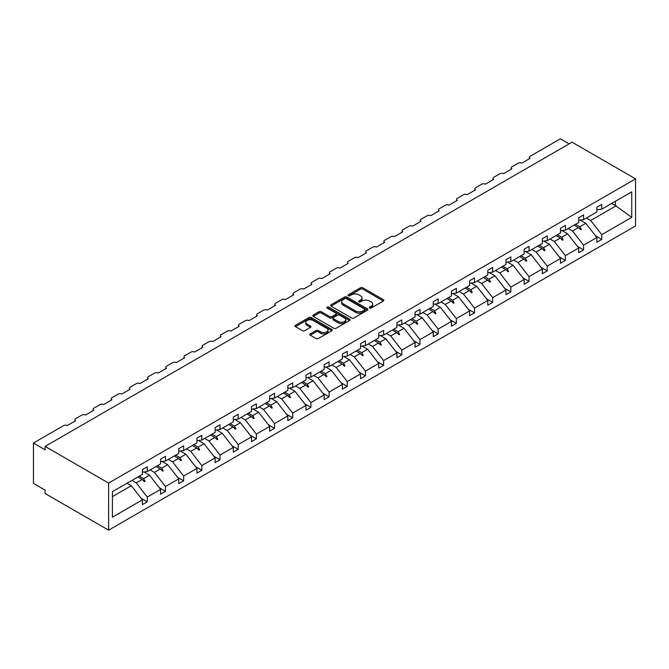 <?xml version="1.0" encoding="UTF-8"?>
<svg xmlns="http://www.w3.org/2000/svg" width="669" height="669" viewBox="0 0 669 669"><rect width="100%" height="100%" fill="white"/><g stroke="black" fill="none" stroke-linecap="round" stroke-linejoin="round"><path stroke-width="1" d="M369.606 308.016A1.129 0.652 0 0 0 371.211 308.016L383.362 301A1.614 0.937 0 0 0 383.839 300.339A1.614 0.937 0 0 0 383.362 299.679L362.774 287.787A1.614 0.937 0 0 0 360.482 287.787L348.332 294.803A1.129 0.652 0 0 0 348.005 295.263A1.129 0.652 0 0 0 348.332 295.731A1.129 0.652 0 0 0 349.937 295.731L351.509 294.82A5.176 2.985 0 0 1 358.827 294.82L360.541 295.815A5.176 2.985 0 0 1 362.063 297.922A5.176 2.985 0 0 1 360.541 300.038L358.969 300.95A1.129 0.652 0 0 0 358.643 301.41A1.129 0.652 0 0 0 358.969 301.87A1.129 0.652 0 0 0 360.574 301.87L362.146 300.966A5.176 2.985 0 0 1 369.464 300.966L371.178 301.953A5.176 2.985 0 0 1 372.7 304.069A5.176 2.985 0 0 1 371.178 306.176L369.606 307.088A1.129 0.652 0 0 0 369.28 307.548A1.129 0.652 0 0 0 369.606 308.016L369.606 307.088M310.274 333.881A1.614 0.937 0 0 0 309.797 334.542A1.614 0.937 0 0 0 310.274 335.202L316.052 338.539A1.614 0.937 0 0 0 318.335 338.539L331.832 330.745A1.614 0.937 0 0 0 332.309 330.085A1.614 0.937 0 0 0 331.832 329.424L311.244 317.541A1.614 0.937 0 0 0 308.961 317.541L295.464 325.326A1.614 0.937 0 0 0 294.987 325.987A1.614 0.937 0 0 0 295.464 326.648L302.438 330.678A1.614 0.937 0 0 0 304.729 330.678L310.5 327.342A1.614 0.937 0 0 0 310.976 326.681A1.614 0.937 0 0 0 310.5 326.02L307.046 324.03A4.323 2.5 0 0 1 305.775 322.257A4.323 2.5 0 0 1 308.442 319.949A4.323 2.5 0 0 1 313.159 320.493L326.715 328.32A4.323 2.5 0 0 1 327.986 330.085A4.323 2.5 0 0 1 325.31 332.393A4.323 2.5 0 0 1 320.593 331.849L318.335 330.545A1.614 0.937 0 0 0 316.052 330.545L310.274 333.881L310.274 335.202L316.052 331.891L316.052 330.545M635.55 178.857L108.612 483.077L108.612 530.174L635.55 225.946L635.55 178.857L572.045 142.188L45.099 446.415L45.099 449.777L33.45 443.054L63.747 425.559A2.475 1.43 180 0 1 67.243 425.559L75.63 420.717A2.475 1.43 0 0 1 74.911 419.706A2.475 1.43 0 0 1 75.63 418.694L81.927 415.064A2.475 1.43 180 0 1 85.423 415.064L93.811 410.222A2.475 1.43 0 0 1 93.091 409.211A2.475 1.43 0 0 1 93.811 408.199L100.107 404.569A2.475 1.43 180 0 1 103.603 404.569L111.991 399.728A2.475 1.43 0 0 1 111.263 398.716A2.475 1.43 0 0 1 111.991 397.704L118.279 394.074A2.475 1.43 180 0 1 121.775 394.074L130.171 389.233A2.475 1.43 0 0 1 129.443 388.221A2.475 1.43 0 0 1 130.171 387.209L136.459 383.58A2.475 1.43 180 0 1 139.955 383.58L148.351 378.738A2.475 1.43 0 0 1 147.623 377.726A2.475 1.43 0 0 1 148.351 376.714L154.639 373.085A2.475 1.43 180 0 1 158.135 373.085L166.522 368.243A2.475 1.43 0 0 1 165.803 367.231A2.475 1.43 0 0 1 166.522 366.219L172.819 362.59A2.475 1.43 180 0 1 176.315 362.59L184.703 357.748A2.475 1.43 0 0 1 183.983 356.736A2.475 1.43 0 0 1 184.703 355.724L191 352.095A2.475 1.43 180 0 1 194.495 352.095L202.883 347.253A2.475 1.43 0 0 1 202.155 346.241A2.475 1.43 0 0 1 202.883 345.229L209.171 341.6A2.475 1.43 180 0 1 212.667 341.6L221.063 336.75A2.475 1.43 0 0 1 220.335 335.746A2.475 1.43 0 0 1 221.063 334.734L227.351 331.105A2.475 1.43 180 0 1 230.847 331.105L239.234 326.255A2.475 1.43 0 0 1 238.515 325.251A2.475 1.43 0 0 1 239.234 324.239L245.531 320.61A2.475 1.43 180 0 1 249.027 320.61L257.414 315.76A2.475 1.43 0 0 1 256.695 314.756A2.475 1.43 0 0 1 257.414 313.744L263.711 310.115A2.475 1.43 180 0 1 267.207 310.115L275.595 305.265A2.475 1.43 0 0 1 274.867 304.261A2.475 1.43 0 0 1 275.595 303.249L281.892 299.62A2.475 1.43 180 0 1 285.387 299.62L293.775 294.77A2.475 1.43 0 0 1 293.047 293.766A2.475 1.43 0 0 1 293.775 292.754L300.063 289.125A2.475 1.43 180 0 1 303.559 289.125L311.955 284.275A2.475 1.43 0 0 1 311.227 283.271A2.475 1.43 0 0 1 311.955 282.259L318.243 278.63A2.475 1.43 180 0 1 321.739 278.63L330.126 273.78A2.475 1.43 0 0 1 329.407 272.776A2.475 1.43 0 0 1 330.126 271.765L336.423 268.135A2.475 1.43 180 0 1 339.919 268.135L348.306 263.285A2.475 1.43 0 0 1 347.587 262.281A2.475 1.43 0 0 1 348.306 261.27L354.603 257.632A2.475 1.43 180 0 1 358.099 257.632L366.487 252.79A2.475 1.43 0 0 1 365.759 251.787A2.475 1.43 0 0 1 366.487 250.775L372.784 247.137A2.475 1.43 180 0 1 376.279 247.137L384.667 242.295A2.475 1.43 0 0 1 383.939 241.292A2.475 1.43 0 0 1 384.667 240.28L390.955 236.642A2.475 1.43 180 0 1 394.451 236.642L402.847 231.8A2.475 1.43 0 0 1 402.119 230.797A2.475 1.43 0 0 1 402.847 229.785L409.135 226.147A2.475 1.43 180 0 1 412.631 226.147L421.018 221.305A2.475 1.43 0 0 1 420.299 220.293A2.475 1.43 0 0 1 421.018 219.29L427.315 215.652A2.475 1.43 180 0 1 430.811 215.652L439.199 210.81A2.475 1.43 0 0 1 438.479 209.798A2.475 1.43 0 0 1 439.199 208.795L445.495 205.157A2.475 1.43 180 0 1 448.991 205.157L457.379 200.315A2.475 1.43 0 0 1 456.651 199.303A2.475 1.43 0 0 1 457.379 198.3L463.667 194.662A2.475 1.43 180 0 1 467.171 194.662L475.559 189.82A2.475 1.43 0 0 1 474.831 188.809A2.475 1.43 0 0 1 475.559 187.805L481.847 184.167A2.475 1.43 180 0 1 485.343 184.167L493.739 179.325A2.475 1.43 0 0 1 493.011 178.314A2.475 1.43 0 0 1 493.739 177.31L500.027 173.672A2.475 1.43 180 0 1 503.523 173.672L511.91 168.831A2.475 1.43 0 0 1 511.191 167.819A2.475 1.43 0 0 1 511.91 166.815L518.207 163.177A2.475 1.43 180 0 1 521.703 163.177L530.091 158.336A2.475 1.43 0 0 1 529.371 157.324A2.475 1.43 0 0 1 530.091 156.32L560.388 138.826L569.127 143.868M108.612 483.077L45.099 446.415M351.618 318.001A1.614 0.937 0 0 0 353.909 318.001L367.406 310.207A1.614 0.937 0 0 0 367.883 309.546A1.614 0.937 0 0 0 367.406 308.886L346.818 297.003A1.614 0.937 0 0 0 344.527 297.003L331.03 304.796A1.614 0.937 0 0 0 330.561 305.457A1.614 0.937 0 0 0 331.03 306.118L351.618 318.001M327.542 308.258A1.129 0.652 0 0 1 328.688 308.417L328.688 307.071L349.619 319.155A1.614 0.937 0 0 1 350.096 319.815A1.614 0.937 0 0 1 349.619 320.476L336.122 328.27A1.614 0.937 0 0 1 333.839 328.27L313.251 316.378L319.021 313.075L319.021 311.729L313.251 315.066A1.614 0.937 0 0 0 312.774 315.718A1.614 0.937 0 0 0 313.251 316.378L313.251 315.066M319.021 313.075A1.614 0.937 0 0 1 321.312 313.075L321.312 311.729A1.614 0.937 0 0 0 319.021 311.729M321.312 311.729L329.658 316.546A1.614 0.937 0 0 0 331.949 316.546L335.779 314.338A1.614 0.937 0 0 0 336.256 313.677A1.614 0.937 0 0 0 335.779 313.017L327.091 307.999A1.129 0.652 0 0 1 326.756 307.531A1.129 0.652 0 0 1 327.45 306.929A1.129 0.652 0 0 1 328.688 307.071M112.409 496.632L131.333 485.702L142.405 499.868L112.409 517.187L112.409 491.682L142.405 474.371L142.405 469.621L147.297 466.803L147.297 471.545L142.405 472.155M141.109 498.213L147.297 501.783L147.297 497.042L160.585 489.374L149.513 475.207L143.894 471.963M131.944 480.409L136.225 482.876L147.297 497.042M147.297 471.545L160.585 463.876L160.585 459.126L165.477 456.308L165.477 461.05L160.585 461.66M159.289 487.718L165.477 491.289L165.477 486.547L178.757 478.879L167.693 464.712L162.074 461.468M150.124 469.914L154.405 472.381L165.477 486.547M165.477 461.05L178.757 453.381L178.757 448.631L183.657 445.813L183.657 450.555L178.757 451.165M177.469 477.223L183.657 480.794L183.657 476.052L196.937 468.384L185.865 454.218L180.254 450.973M168.304 459.419L172.585 461.886L183.657 476.052M183.657 450.555L196.937 442.886L196.937 438.136L201.829 435.31L201.829 440.06L196.937 440.67M195.649 466.728L201.829 470.299L201.829 465.557L215.117 457.889L204.045 443.723L198.434 440.478M186.484 448.924L190.765 451.391L201.829 465.557M201.829 440.06L215.117 432.391L215.117 427.642L220.009 424.815L220.009 429.565L215.117 430.175M213.821 456.233L220.009 459.804L220.009 455.062L233.297 447.394L222.225 433.228L216.605 429.983M204.655 438.429L208.937 440.896L220.009 455.062M220.009 429.565L233.297 421.896L233.297 417.147L238.189 414.32L238.189 419.07L233.297 419.68M232.001 445.738L238.189 449.309L238.189 444.567L251.477 436.899L240.405 422.733L234.786 419.488M222.836 427.934L227.117 430.401L238.189 444.567M238.189 419.07L251.477 411.393L251.477 406.652L256.369 403.825L256.369 408.575L251.477 409.185M250.181 435.243L256.369 438.814L256.369 434.072L269.649 426.404L258.585 412.238L252.966 408.993M241.016 417.439L245.297 419.906L256.369 434.072M256.369 408.575L269.649 400.898L269.649 396.157L274.549 393.33L274.549 398.08L269.649 398.682M268.361 424.748L274.549 428.319L274.549 423.577L287.829 415.909L276.757 401.743L271.146 398.498M259.196 406.944L263.477 409.411L274.549 423.577M274.549 398.08L287.829 390.403L287.829 385.662L292.721 382.835L292.721 387.585L287.829 388.187M286.533 414.253L292.721 417.824L292.721 413.082L306.009 405.414L294.937 391.248L289.326 388.003M277.376 396.441L281.657 398.916L292.721 413.082M292.721 387.585L306.009 379.908L306.009 375.167L310.901 372.34L310.901 377.082L306.009 377.692M304.713 403.758L310.901 407.329L310.901 402.587L324.189 394.911L313.117 380.753L307.497 377.508M295.547 385.946L299.829 388.421L310.901 402.587M310.901 377.082L324.189 369.413L324.189 364.672L329.081 361.845L329.081 366.587L324.189 367.197M322.893 393.263L329.081 396.834L329.081 392.093L342.369 384.416L331.297 370.258L325.678 367.013M313.728 375.451L318.009 377.926L329.081 392.093M329.081 366.587L342.369 358.918L342.369 354.177L347.261 351.35L347.261 356.092L342.369 356.702M341.073 382.768L347.261 386.339L347.261 381.598L360.541 373.921L349.477 359.763L343.858 356.518M331.908 364.956L336.189 367.432L347.261 381.598M347.261 356.092L360.541 348.424L360.541 343.682L365.441 340.856L365.441 345.597L360.541 346.208M359.253 372.273L365.441 375.844L365.441 371.103L378.721 363.426L367.649 349.268L362.038 346.024M350.088 354.461L354.369 356.937L365.441 371.103M365.441 345.597L378.721 337.929L378.721 333.187L383.613 330.361L383.613 335.102L378.721 335.713M377.425 361.77L383.613 365.349L383.613 360.608L396.901 352.931L385.829 338.773L380.218 335.529M368.268 343.966L372.549 346.442L383.613 360.608M383.613 335.102L396.901 327.434L396.901 322.692L401.793 319.866L401.793 324.607L396.901 325.218M395.605 351.275L401.793 354.854L401.793 350.104L415.081 342.436L404.009 328.278L398.389 325.034M386.439 333.471L390.721 335.947L401.793 350.104M401.793 324.607L415.081 316.939L415.081 312.197L419.973 309.371L419.973 314.112L415.081 314.723M413.785 340.78L419.973 344.359L419.973 339.609L433.261 331.941L422.189 317.783L416.57 314.539M404.62 322.976L408.901 325.452L419.973 339.609M419.973 314.112L433.261 306.444L433.261 301.702L438.153 298.876L438.153 303.617L433.261 304.228M431.965 330.285L438.153 333.864L438.153 329.115L451.433 321.446L440.369 307.288L434.75 304.044M422.8 312.482L427.081 314.957L438.153 329.115M438.153 303.617L451.433 295.949L451.433 291.207L456.333 288.381L456.333 293.122L451.433 293.733M450.145 319.79L456.333 323.37L456.333 318.62L469.613 310.951L458.541 296.793L452.93 293.549M440.98 301.987L445.261 304.462L456.333 318.62M456.333 293.122L469.613 285.454L469.613 280.712L474.505 277.886L474.505 282.627L469.613 283.238M468.317 309.295L474.505 312.875L474.505 308.125L487.793 300.456L476.721 286.299L471.101 283.054M459.151 291.492L463.441 293.967L474.505 308.125M474.505 282.627L487.793 274.959L487.793 270.217L492.685 267.391L492.685 272.132L487.793 272.743M486.497 298.8L492.685 302.38L492.685 297.63L505.973 289.961L494.901 275.804L489.282 272.559M477.332 280.997L481.613 283.472L492.685 297.63M492.685 272.132L505.973 264.464L505.973 259.723L510.865 256.896L510.865 261.638L505.973 262.248M504.677 288.306L510.865 291.876L510.865 287.135L524.153 279.466L513.081 265.309L507.462 262.064M495.512 270.502L499.793 272.977L510.865 287.135M510.865 261.638L524.153 253.969L524.153 249.228L529.045 246.401L529.045 251.143L524.153 251.753M522.857 277.811L529.045 281.381L529.045 276.64L542.325 268.971L531.261 254.814L525.642 251.569M513.692 260.007L517.973 262.482L529.045 276.64M529.045 251.143L542.325 243.474L542.325 238.733L547.225 235.906L547.225 240.648L542.325 241.258M541.037 267.316L547.225 270.886L547.225 266.145L560.505 258.477L549.433 244.319L543.822 241.074M531.872 249.512L536.153 251.987L547.225 266.145M547.225 240.648L560.505 232.979L560.505 228.238L565.397 225.411L565.397 230.153L560.505 230.763M559.209 256.821L565.397 260.392L565.397 255.65L578.685 247.982L567.613 233.824L561.993 230.579M550.043 239.017L554.333 241.492L565.397 255.65M565.397 230.153L578.685 222.484L578.685 217.743L583.577 214.916L583.577 219.658L578.685 220.268M577.389 246.326L583.577 249.897L583.577 245.155L596.865 237.487L596.865 242.228L601.757 239.402L601.757 234.66L631.753 217.341L615.388 205.567L615.388 201.294M568.224 228.522L572.505 230.997L583.577 245.155M583.577 219.658L596.865 211.989L596.865 207.248L601.757 204.421L601.757 209.163L596.865 209.773M595.569 235.831L601.757 239.402M586.404 218.027L590.685 220.502L601.757 234.66M33.45 443.054L33.45 483.419L45.099 490.143L45.099 493.513L108.612 530.174M131.333 485.702L127.051 483.235M147.297 501.783L142.405 504.61L142.405 499.868M165.477 491.289L160.585 494.115L160.585 489.374M183.657 480.794L178.757 483.62L178.757 478.879M201.829 470.299L196.937 473.125L196.937 468.384M220.009 459.804L215.117 462.63L215.117 457.889M238.189 449.309L233.297 452.135L233.297 447.394M256.369 438.814L251.477 441.64L251.477 436.899M274.549 428.319L269.649 431.145L269.649 426.404M292.721 417.824L287.829 420.65L287.829 415.909M310.901 407.329L306.009 410.156L306.009 405.414M329.081 396.834L324.189 399.661L324.189 394.911M347.261 386.339L342.369 389.166L342.369 384.416M365.441 375.844L360.541 378.671L360.541 373.921M383.613 365.349L378.721 368.176L378.721 363.426M401.793 354.854L396.901 357.681L396.901 352.931M419.973 344.359L415.081 347.186L415.081 342.436M438.153 333.864L433.261 336.683L433.261 331.941M456.333 323.37L451.433 326.188L451.433 321.446M474.505 312.875L469.613 315.693L469.613 310.951M492.685 302.38L487.793 305.198L487.793 300.456M510.865 291.876L505.973 294.703L505.973 289.961M529.045 281.381L524.153 284.208L524.153 279.466M547.225 270.886L542.325 273.713L542.325 268.971M565.397 260.392L560.505 263.218L560.505 258.477M583.577 249.897L578.685 252.723L578.685 247.982M601.757 209.163L631.753 191.844L631.753 217.341M139.303 476.161L143.584 478.628L149.513 475.207M136.225 482.876L142.154 479.456L144.496 481.663L145.081 481.329L143.584 478.628M137.873 476.989L142.154 479.456M157.483 465.666L161.764 468.133L167.693 464.712M154.405 472.381L160.334 468.961L162.676 471.168L163.253 470.834L161.764 468.133M156.053 466.494L160.334 468.961M175.663 455.171L179.944 457.638L185.865 454.218M172.585 461.886L178.514 458.466L180.856 460.673L181.433 460.339L179.944 457.638M174.224 455.99L178.514 458.466M193.834 444.676L198.124 447.143L204.045 443.723M190.765 451.391L196.686 447.971L199.028 450.178L199.613 449.844L198.124 447.143M192.404 445.495L196.686 447.971M212.014 434.181L216.296 436.648L222.225 433.228M208.937 440.896L214.866 437.476L217.208 439.684L217.793 439.349L216.296 436.648M210.584 435.001L214.866 437.476M230.195 423.686L234.476 426.153L240.405 422.733M227.117 430.401L233.046 426.981L235.388 429.189L235.973 428.854L234.476 426.153M228.765 424.506L233.046 426.981M248.375 413.191L252.656 415.658L258.585 412.238M245.297 419.906L251.226 416.486L253.568 418.694L254.145 418.359L252.656 415.658M246.945 414.011L251.226 416.486M266.555 402.696L270.836 405.163L276.757 401.743M263.477 409.411L269.406 405.991L271.748 408.199L272.325 407.864L270.836 405.163M265.116 403.516L269.406 405.991M284.726 392.201L289.008 394.668L294.937 391.248M281.657 398.916L287.578 395.496L289.92 397.704L290.505 397.369L289.008 394.668M283.296 393.021L287.578 395.496M302.906 381.698L307.188 384.173L313.117 380.753M299.829 388.421L305.758 385.001L308.1 387.209L308.685 386.874L307.188 384.173M301.476 382.526L305.758 385.001M321.087 371.203L325.368 373.678L331.297 370.258M318.009 377.926L323.938 374.506L326.28 376.714L326.865 376.379L325.368 373.678M319.657 372.031L323.938 374.506M339.267 360.708L343.548 363.183L349.477 359.763M336.189 367.432L342.118 364.011L344.46 366.219L345.037 365.884L343.548 363.183M337.837 361.536L342.118 364.011M357.447 350.213L361.728 352.688L367.649 349.268M354.369 356.937L360.298 353.516L362.64 355.724L363.217 355.39L361.728 352.688M356.008 351.041L360.298 353.516M375.618 339.718L379.9 342.194L385.829 338.773M372.549 346.442L378.47 343.021L380.812 345.229L381.397 344.895L379.9 342.194M374.188 340.546L378.47 343.021M393.798 329.223L398.08 331.699L404.009 328.278M390.721 335.947L396.65 332.526L398.992 334.734L399.577 334.4L398.08 331.699M392.369 330.051L396.65 332.526M411.979 318.728L416.26 321.204L422.189 317.783M408.901 325.452L414.83 322.032L417.172 324.239L417.757 323.905L416.26 321.204M410.549 319.556L414.83 322.032M430.159 308.233L434.44 310.709L440.369 307.288M427.081 314.957L433.01 311.537L435.352 313.744L435.929 313.401L434.44 310.709M428.729 309.061L433.01 311.537M448.339 297.738L452.62 300.214L458.541 296.793M445.261 304.462L451.19 301.042L453.523 303.249L454.109 302.906L452.62 300.214M446.9 298.566L451.19 301.042M466.51 287.244L470.792 289.719L476.721 286.299M463.441 293.967L469.362 290.547L471.704 292.754L472.289 292.412L470.792 289.719M465.08 288.071L469.362 290.547M484.691 276.749L488.972 279.224L494.901 275.804M481.613 283.472L487.542 280.052L489.884 282.259L490.469 281.917L488.972 279.224M483.261 277.576L487.542 280.052M502.871 266.254L507.152 268.729L513.081 265.309M499.793 272.977L505.722 269.557L508.064 271.765L508.649 271.422L507.152 268.729M501.441 267.082L505.722 269.557M521.051 255.759L525.332 258.234L531.261 254.814M517.973 262.482L523.902 259.062L526.244 261.27L526.821 260.927L525.332 258.234M519.621 256.587L523.902 259.062M539.231 245.264L543.512 247.739L549.433 244.319M536.153 251.987L542.082 248.567L544.415 250.775L545.001 250.432L543.512 247.739M537.792 246.092L542.082 248.567M557.402 234.769L561.684 237.244L567.613 233.824M554.333 241.492L560.254 238.072L562.596 240.28L563.181 239.937L561.684 237.244M555.972 235.597L560.254 238.072M575.583 224.274L579.864 226.749L585.793 223.329L580.174 220.084M572.505 230.997L578.434 227.577L580.776 229.776L581.361 229.442L579.864 226.749M574.153 225.102L578.434 227.577M585.793 223.329L596.865 237.487M590.685 220.502L616.208 205.768M611.692 203.426L615.388 205.567M578.936 228.045L581.361 229.442M560.756 238.54L563.181 239.937M542.576 249.035L545.001 250.432M524.404 259.53L526.821 260.927M506.224 270.025L508.649 271.422M488.044 280.52L490.469 281.917M469.864 291.015L472.289 292.412M451.684 301.51L454.109 302.906M433.512 312.005L435.929 313.401M415.332 322.5L417.757 323.905M397.152 332.995L399.577 334.4M378.972 343.49L381.397 344.895M360.792 353.985L363.217 355.39M342.62 364.48L345.037 365.884M324.44 374.974L326.865 376.379M306.26 385.469L308.685 386.874M288.08 395.964L290.505 397.369M269.9 406.459L272.325 407.864M251.728 416.954L254.145 418.359M233.548 427.458L235.973 428.854M215.368 437.952L217.793 439.349M197.188 448.447L199.613 449.844M179.008 458.942L181.433 460.339M160.836 469.437L163.253 470.834M142.656 479.932L145.081 481.329M370.057 308.175L371.178 307.523A5.176 2.985 0 0 0 372.7 305.415L372.7 304.069M362.063 297.922L362.063 299.269A5.176 2.985 0 0 1 360.541 301.385L359.42 302.028M383.337 301.008L362.774 289.133A1.614 0.937 0 0 0 360.482 289.133L348.783 295.89M367.381 310.224L346.818 298.349A1.614 0.937 0 0 0 344.527 298.349L331.055 306.126M364.546 310.006A1.129 0.652 0 0 0 364.881 309.546A1.129 0.652 0 0 0 364.546 309.086L346.475 298.65A1.129 0.652 0 0 0 344.87 298.65L343.214 299.612A5.176 2.985 0 0 0 341.7 301.719A5.176 2.985 0 0 0 343.214 303.835L355.565 310.968A5.176 2.985 0 0 0 362.891 310.968L364.546 310.006L364.546 311.353A1.129 0.652 0 0 0 364.881 310.893L364.881 309.546M341.7 301.719L341.7 303.065A5.176 2.985 0 0 0 343.214 305.181L343.214 303.835M364.546 311.353L362.891 312.314A5.176 2.985 0 0 1 355.565 312.314L343.214 305.181M321.312 313.075L329.658 317.892A1.614 0.937 0 0 0 331.949 317.892L335.779 315.684A1.614 0.937 0 0 0 336.256 315.024L336.256 313.677M328.688 308.417L349.594 320.493M338.322 321.546A4.323 2.5 0 0 0 343.038 322.09A4.323 2.5 0 0 0 345.714 319.782A4.323 2.5 0 0 0 344.443 318.018L339.668 315.258A1.614 0.937 0 0 0 337.385 315.258L333.547 317.474A1.614 0.937 0 0 0 333.078 318.135A1.614 0.937 0 0 0 333.547 318.795L338.322 321.546L338.322 322.893A4.323 2.5 0 0 0 343.038 323.436A4.323 2.5 0 0 0 345.714 321.128L345.714 319.782M333.078 318.135L333.078 319.481A1.614 0.937 0 0 0 333.547 320.142L333.547 318.795M338.322 322.893L333.547 320.142M327.986 330.085L327.986 331.431A4.323 2.5 0 0 1 325.31 333.739A4.323 2.5 0 0 1 320.593 333.195L318.335 331.891A1.614 0.937 0 0 0 316.052 331.891M305.775 322.257L305.775 323.604A4.323 2.5 0 0 0 307.046 325.368L307.046 324.03M310.5 326.02L310.5 327.342L307.046 325.368M331.832 329.424L331.832 330.745L311.244 318.887A1.614 0.937 0 0 0 308.961 318.887L295.481 326.664M371.178 307.523L371.178 306.176M358.969 301.87L358.969 300.95M360.541 301.385L360.541 300.038M348.332 295.731L348.332 294.803M360.482 289.133L360.482 287.787M362.774 289.133L362.774 287.787M383.362 301L383.362 299.679M331.03 306.118L331.03 304.796M344.527 298.349L344.527 297.003M346.818 298.349L346.818 297.003M367.406 310.207L367.406 308.886M355.565 312.314L355.565 310.968M362.891 312.314L362.891 310.968M329.658 317.892L329.658 316.546M331.949 317.892L331.949 316.546M335.779 315.684L335.779 314.338M349.619 320.476L349.619 319.155M318.335 331.891L318.335 330.545M320.593 333.195L320.593 331.849M295.464 326.648L295.464 325.326M308.961 318.887L308.961 317.541M311.244 318.887L311.244 317.541M529.371 158.754L529.371 157.324M511.191 169.249L511.191 167.819M493.011 179.744L493.011 178.314M474.831 190.239L474.831 188.809M456.651 200.733L456.651 199.303M438.479 211.228L438.479 209.798M420.299 221.723L420.299 220.293M402.119 232.218L402.119 230.797M383.939 242.713L383.939 241.292M365.759 253.208L365.759 251.787M347.587 263.703L347.587 262.281M329.407 274.198L329.407 272.776M311.227 284.693L311.227 283.271M293.047 295.188L293.047 293.766M274.867 305.683L274.867 304.261M256.695 316.178L256.695 314.756M238.515 326.673L238.515 325.251M220.335 337.168L220.335 335.746M202.155 347.663L202.155 346.241M183.983 358.166L183.983 356.736M165.803 368.661L165.803 367.231M147.623 379.156L147.623 377.726M129.443 389.651L129.443 388.221M111.263 400.146L111.263 398.716M93.091 410.641L93.091 409.211M74.911 421.136L74.911 419.706"/></g></svg>
